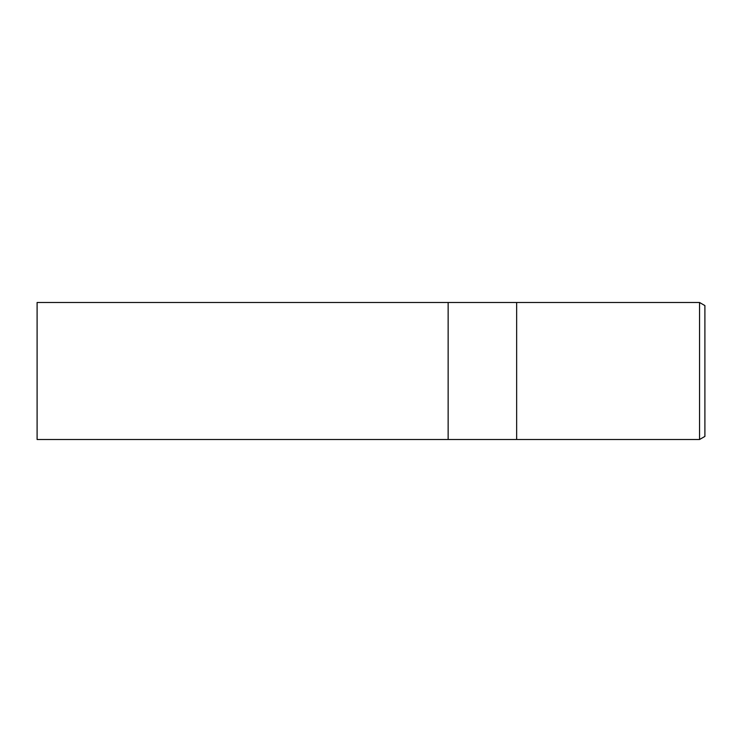 <?xml version="1.0" encoding="UTF-8"?>
<svg xmlns="http://www.w3.org/2000/svg" width="742" height="742" viewBox="0 0 742 742"><rect width="100%" height="100%" fill="white"/><g stroke="black" fill="none" stroke-linecap="round" stroke-linejoin="round"><path stroke-width="1.11" d="M516.645 439.505L448.14 439.505L448.14 302.495L699.548 302.495L704.9 305.583L704.9 436.417L699.548 439.505L516.645 439.505L516.645 302.495L516.645 439.505M699.548 439.505L699.548 302.495M448.14 439.505L37.1 439.505L37.1 302.495L448.14 302.495L448.14 439.505"/></g></svg>
